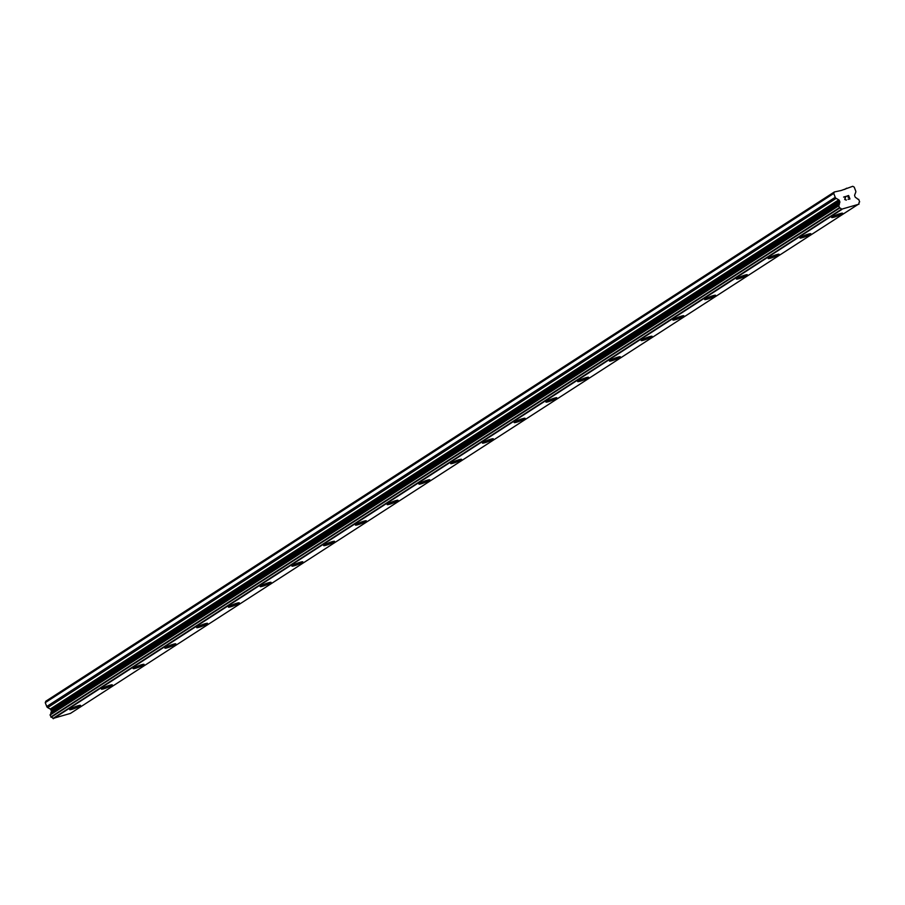 <?xml version="1.0" encoding="UTF-8"?>
<svg xmlns="http://www.w3.org/2000/svg" width="905" height="905" viewBox="0 0 905 905"><rect width="100%" height="100%" fill="white"/><g stroke="black" fill="none" stroke-linecap="round" stroke-linejoin="round"><path stroke-width="1.36" d="M80.568 705.402A5.86 0.701 -21.1 0 1 79.957 706.002A5.86 0.701 -21.1 0 1 73.95 708.672A5.86 0.701 -21.1 0 1 69.64 709.622A5.86 0.701 -21.1 0 1 70.239 709.011A5.86 0.701 -21.1 0 1 76.269 706.33A5.86 0.701 -21.1 0 1 80.568 705.402A5.86 0.701 -21.1 0 1 79.968 706.013A5.86 0.701 -21.1 0 1 73.939 708.694A5.86 0.701 -21.1 0 1 69.64 709.622M112.322 684.904A5.86 0.701 -21.1 0 1 111.711 685.515A5.86 0.701 -21.1 0 1 105.681 688.185A5.86 0.701 -21.1 0 1 101.394 689.124A5.86 0.701 -21.1 0 1 101.993 688.513A5.86 0.701 -21.1 0 1 108.023 685.832A5.86 0.701 -21.1 0 1 112.322 684.904A5.86 0.701 -21.1 0 1 111.711 685.504A5.86 0.701 -21.1 0 1 105.704 688.173A5.86 0.701 -21.1 0 1 101.383 689.112M144.065 664.394A5.86 0.701 -21.1 0 1 143.465 664.994A5.86 0.701 -21.1 0 1 137.458 667.664A5.86 0.701 -21.1 0 1 133.137 668.603A5.86 0.701 -21.1 0 1 133.748 668.003A5.86 0.701 -21.1 0 1 139.777 665.322A5.86 0.701 -21.1 0 1 144.076 664.394A5.86 0.701 -21.1 0 1 143.465 665.005A5.86 0.701 -21.1 0 1 137.436 667.686A5.86 0.701 -21.1 0 1 133.137 668.614M175.819 643.885A5.86 0.701 -21.1 0 1 175.219 644.484A5.86 0.701 -21.1 0 1 169.212 647.166A5.86 0.701 -21.1 0 1 164.891 648.104A5.86 0.701 -21.1 0 1 165.502 647.494A5.86 0.701 -21.1 0 1 171.531 644.824A5.86 0.701 -21.1 0 1 175.819 643.885A5.86 0.701 -21.1 0 1 175.219 644.496A5.86 0.701 -21.1 0 1 169.19 647.177A5.86 0.701 -21.1 0 1 164.891 648.104M207.573 623.375A5.86 0.701 -21.1 0 1 206.962 623.986A5.86 0.701 -21.1 0 1 200.955 626.656A5.86 0.701 -21.1 0 1 196.645 627.595A5.86 0.701 -21.1 0 1 197.245 626.995A5.86 0.701 -21.1 0 1 203.274 624.314A5.86 0.701 -21.1 0 1 207.573 623.387A5.86 0.701 -21.1 0 1 206.974 623.998A5.86 0.701 -21.1 0 1 200.944 626.679A5.86 0.701 -21.1 0 1 196.645 627.606M239.327 602.877A5.86 0.701 -21.1 0 1 238.716 603.477A5.86 0.701 -21.1 0 1 232.709 606.146A5.86 0.701 -21.1 0 1 228.388 607.097A5.86 0.701 -21.1 0 1 228.999 606.486A5.86 0.701 -21.1 0 1 235.029 603.805A5.86 0.701 -21.1 0 1 239.327 602.877A5.86 0.701 -21.1 0 1 238.716 603.488A5.86 0.701 -21.1 0 1 232.687 606.169A5.86 0.701 -21.1 0 1 228.399 607.097M271.081 582.367A5.86 0.701 -21.1 0 1 270.471 582.978A5.86 0.701 -21.1 0 1 264.464 585.648A5.86 0.701 -21.1 0 1 260.142 586.587A5.86 0.701 -21.1 0 1 260.753 585.976A5.86 0.701 -21.1 0 1 266.783 583.306A5.86 0.701 -21.1 0 1 271.081 582.379A5.86 0.701 -21.1 0 1 270.471 582.99A5.86 0.701 -21.1 0 1 264.441 585.659A5.86 0.701 -21.1 0 1 260.142 586.587M302.824 561.858A5.86 0.701 -21.1 0 1 302.225 562.469A5.86 0.701 -21.1 0 1 296.218 565.139A5.86 0.701 -21.1 0 1 291.896 566.077A5.86 0.701 -21.1 0 1 292.507 565.478A5.86 0.701 -21.1 0 1 298.537 562.797A5.86 0.701 -21.1 0 1 302.836 561.869A5.86 0.701 -21.1 0 1 302.225 562.48A5.86 0.701 -21.1 0 1 296.195 565.161A5.86 0.701 -21.1 0 1 291.896 566.089M334.579 541.36A5.86 0.701 -21.1 0 1 333.968 541.959A5.86 0.701 -21.1 0 1 327.961 544.629A5.86 0.701 -21.1 0 1 323.651 545.579A5.86 0.701 -21.1 0 1 324.25 544.968A5.86 0.701 -21.1 0 1 330.291 542.287A5.86 0.701 -21.1 0 1 334.579 541.36A5.86 0.701 -21.1 0 1 333.979 541.971A5.86 0.701 -21.1 0 1 327.949 544.652A5.86 0.701 -21.1 0 1 323.651 545.579M366.333 520.85A5.86 0.701 -21.1 0 1 365.722 521.461A5.86 0.701 -21.1 0 1 359.715 524.131A5.86 0.701 -21.1 0 1 355.394 525.07A5.86 0.701 -21.1 0 1 356.004 524.47A5.86 0.701 -21.1 0 1 362.034 521.789A5.86 0.701 -21.1 0 1 366.333 520.861A5.86 0.701 -21.1 0 1 365.733 521.472A5.86 0.701 -21.1 0 1 359.692 524.142A5.86 0.701 -21.1 0 1 355.405 525.081M398.087 500.352A5.86 0.701 -21.1 0 1 397.476 500.963A5.86 0.701 -21.1 0 1 391.446 503.644A5.86 0.701 -21.1 0 1 387.148 504.571A5.86 0.701 -21.1 0 1 387.759 503.961A5.86 0.701 -21.1 0 1 393.788 501.28A5.86 0.701 -21.1 0 1 398.087 500.352A5.86 0.701 -21.1 0 1 397.476 500.951A5.86 0.701 -21.1 0 1 391.469 503.621A5.86 0.701 -21.1 0 1 387.148 504.56M429.83 479.842A5.86 0.701 -21.1 0 1 429.23 480.442A5.86 0.701 -21.1 0 1 423.223 483.123A5.86 0.701 -21.1 0 1 418.902 484.062A5.86 0.701 -21.1 0 1 419.513 483.451A5.86 0.701 -21.1 0 1 425.542 480.781A5.86 0.701 -21.1 0 1 429.841 479.842A5.86 0.701 -21.1 0 1 429.23 480.453A5.86 0.701 -21.1 0 1 423.201 483.134A5.86 0.701 -21.1 0 1 418.902 484.062M461.584 459.344A5.86 0.701 -21.1 0 1 460.984 459.955A5.86 0.701 -21.1 0 1 454.955 462.636A5.86 0.701 -21.1 0 1 450.656 463.564A5.86 0.701 -21.1 0 1 451.267 462.953A5.86 0.701 -21.1 0 1 457.297 460.272A5.86 0.701 -21.1 0 1 461.584 459.344A5.86 0.701 -21.1 0 1 460.973 459.944A5.86 0.701 -21.1 0 1 454.966 462.613A5.86 0.701 -21.1 0 1 450.656 463.552M493.338 438.835A5.86 0.701 -21.1 0 1 492.727 439.434A5.86 0.701 -21.1 0 1 486.72 442.104A5.86 0.701 -21.1 0 1 482.41 443.054A5.86 0.701 -21.1 0 1 483.01 442.443A5.86 0.701 -21.1 0 1 489.039 439.762A5.86 0.701 -21.1 0 1 493.338 438.835A5.86 0.701 -21.1 0 1 492.739 439.445A5.86 0.701 -21.1 0 1 486.709 442.126A5.86 0.701 -21.1 0 1 482.41 443.054M525.092 418.336A5.86 0.701 -21.1 0 1 524.481 418.947A5.86 0.701 -21.1 0 1 518.452 421.617A5.86 0.701 -21.1 0 1 514.164 422.556A5.86 0.701 -21.1 0 1 514.764 421.945A5.86 0.701 -21.1 0 1 520.794 419.264A5.86 0.701 -21.1 0 1 525.092 418.336A5.86 0.701 -21.1 0 1 524.481 418.936A5.86 0.701 -21.1 0 1 518.475 421.606A5.86 0.701 -21.1 0 1 514.153 422.545M556.835 397.815A5.86 0.701 -21.1 0 1 556.236 398.426A5.86 0.701 -21.1 0 1 550.229 401.096A5.86 0.701 -21.1 0 1 545.907 402.035A5.86 0.701 -21.1 0 1 546.518 401.435A5.86 0.701 -21.1 0 1 552.548 398.754A5.86 0.701 -21.1 0 1 556.847 397.827A5.86 0.701 -21.1 0 1 556.236 398.438A5.86 0.701 -21.1 0 1 550.206 401.119A5.86 0.701 -21.1 0 1 545.907 402.046M588.589 377.317A5.86 0.701 -21.1 0 1 587.99 377.917A5.86 0.701 -21.1 0 1 581.972 380.586A5.86 0.701 -21.1 0 1 577.662 381.537A5.86 0.701 -21.1 0 1 578.272 380.926A5.86 0.701 -21.1 0 1 584.302 378.245A5.86 0.701 -21.1 0 1 588.589 377.317A5.86 0.701 -21.1 0 1 587.99 377.928A5.86 0.701 -21.1 0 1 581.96 380.609A5.86 0.701 -21.1 0 1 577.662 381.537M620.344 356.808A5.86 0.701 -21.1 0 1 619.733 357.418A5.86 0.701 -21.1 0 1 613.726 360.088A5.86 0.701 -21.1 0 1 609.416 361.027A5.86 0.701 -21.1 0 1 610.015 360.428A5.86 0.701 -21.1 0 1 616.045 357.747A5.86 0.701 -21.1 0 1 620.344 356.819A5.86 0.701 -21.1 0 1 619.744 357.43A5.86 0.701 -21.1 0 1 613.714 360.111A5.86 0.701 -21.1 0 1 609.416 361.038M652.098 336.309A5.86 0.701 -21.1 0 1 651.487 336.92A5.86 0.701 -21.1 0 1 645.457 339.601A5.86 0.701 -21.1 0 1 641.17 340.529A5.86 0.701 -21.1 0 1 641.769 339.918A5.86 0.701 -21.1 0 1 647.799 337.237A5.86 0.701 -21.1 0 1 652.098 336.309A5.86 0.701 -21.1 0 1 651.487 336.909A5.86 0.701 -21.1 0 1 645.48 339.579A5.86 0.701 -21.1 0 1 641.159 340.529M683.852 315.8A5.86 0.701 -21.1 0 1 683.241 316.399A5.86 0.701 -21.1 0 1 677.234 319.08A5.86 0.701 -21.1 0 1 672.913 320.019A5.86 0.701 -21.1 0 1 673.524 319.408A5.86 0.701 -21.1 0 1 679.553 316.739A5.86 0.701 -21.1 0 1 683.852 315.8A5.86 0.701 -21.1 0 1 683.241 316.411A5.86 0.701 -21.1 0 1 677.212 319.092A5.86 0.701 -21.1 0 1 672.913 320.019M715.595 295.29A5.86 0.701 -21.1 0 1 714.995 295.901A5.86 0.701 -21.1 0 1 708.988 298.571A5.86 0.701 -21.1 0 1 704.667 299.51A5.86 0.701 -21.1 0 1 705.278 298.91A5.86 0.701 -21.1 0 1 711.307 296.229A5.86 0.701 -21.1 0 1 715.606 295.302A5.86 0.701 -21.1 0 1 714.995 295.912A5.86 0.701 -21.1 0 1 708.966 298.593A5.86 0.701 -21.1 0 1 704.667 299.521M747.349 274.792A5.86 0.701 -21.1 0 1 746.738 275.392A5.86 0.701 -21.1 0 1 740.731 278.061A5.86 0.701 -21.1 0 1 736.421 279.012A5.86 0.701 -21.1 0 1 737.021 278.401A5.86 0.701 -21.1 0 1 743.062 275.72A5.86 0.701 -21.1 0 1 747.349 274.792A5.86 0.701 -21.1 0 1 746.749 275.403A5.86 0.701 -21.1 0 1 740.72 278.084A5.86 0.701 -21.1 0 1 736.421 279.012M779.103 254.282A5.86 0.701 -21.1 0 1 778.492 254.893A5.86 0.701 -21.1 0 1 772.485 257.563A5.86 0.701 -21.1 0 1 768.164 258.502A5.86 0.701 -21.1 0 1 768.775 257.902A5.86 0.701 -21.1 0 1 774.804 255.221A5.86 0.701 -21.1 0 1 779.103 254.294A5.86 0.701 -21.1 0 1 778.504 254.905A5.86 0.701 -21.1 0 1 772.463 257.574A5.86 0.701 -21.1 0 1 768.175 258.513M810.857 233.773A5.86 0.701 -21.1 0 1 810.247 234.384A5.86 0.701 -21.1 0 1 804.24 237.053A5.86 0.701 -21.1 0 1 799.918 237.992A5.86 0.701 -21.1 0 1 800.529 237.393A5.86 0.701 -21.1 0 1 806.559 234.712A5.86 0.701 -21.1 0 1 810.857 233.784A5.86 0.701 -21.1 0 1 810.247 234.395A5.86 0.701 -21.1 0 1 804.217 237.076A5.86 0.701 -21.1 0 1 799.918 238.004M842.6 213.275A5.86 0.701 -21.1 0 1 842.001 213.874A5.86 0.701 -21.1 0 1 835.994 216.544A5.86 0.701 -21.1 0 1 831.672 217.494A5.86 0.701 -21.1 0 1 832.283 216.883A5.86 0.701 -21.1 0 1 838.313 214.202A5.86 0.701 -21.1 0 1 842.612 213.275A5.86 0.701 -21.1 0 1 842.001 213.885A5.86 0.701 -21.1 0 1 835.971 216.567A5.86 0.701 -21.1 0 1 831.672 217.494M849.648 198.84L849.116 197.448L849.648 198.84L848.053 199.326L849.648 198.84M849.116 197.448L848.155 197.482M848.494 195.831L846.899 196.317L848.607 195.537L849.953 198.998L848.053 199.326M849.942 199.01L848.607 195.537L846.808 196.091M846.299 200.129L844.704 199.485L845.394 196.781L843.607 197.075L845.745 196.419L844.919 199.439L846.186 199.903L844.919 199.439L845.745 196.419L843.607 197.075M841.198 190.491L834.331 191.973L833.743 193.432L835.236 197.301L46.743 706.511A1.855 1.595 57.1 0 0 47.66 707.586L50.25 709.045A1.233 1.063 -122.9 0 1 50.861 709.758L51.268 710.832A1.233 1.063 -122.9 0 1 51.28 711.737L50.827 712.914A1.968 1.697 -122.9 0 1 50.148 714.679L51.144 717.258A1.968 1.697 -122.9 0 1 52.988 718.446L70.443 713.412L859.015 203.817A1.968 1.697 -122.9 0 1 859.648 201.883L858.653 199.304A1.968 1.697 -122.9 0 1 856.899 198.286L855.723 197.607A1.233 1.063 -122.9 0 1 855.112 196.883L854.705 195.819A1.233 1.063 -122.9 0 1 854.693 194.914L855.723 192.335A1.855 1.595 -122.9 0 0 855.7 190.989L854.218 187.131L852.748 186.294L841.198 190.491M858.947 204.202L841.48 209.225A1.968 1.697 -122.9 0 0 839.648 208.048L838.652 205.469A1.968 1.697 -122.9 0 0 839.32 203.704L839.783 202.516A1.233 1.063 -122.9 0 0 839.772 201.623L839.354 200.548A1.233 1.063 -122.9 0 0 838.743 199.835L836.152 198.365A1.855 1.595 -122.9 0 1 835.236 197.301M834.331 191.973L45.838 701.194L45.25 702.653L46.743 706.511M833.743 193.432L45.25 702.653M839.32 203.704L50.827 712.914M841.661 209.406L53.157 718.627M841.797 209.485L53.305 718.706M846.605 188.195L844.716 189.417M836.152 198.365L47.66 707.586M838.743 199.835L50.25 709.045M839.354 200.548L50.861 709.758M839.772 201.623L51.268 710.832M839.783 202.516L51.28 711.737M839.342 203.602L50.85 712.823M838.652 205.469L50.148 714.679M838.55 205.876L50.047 715.086M839.286 207.788L50.782 716.998M839.648 208.048L51.144 717.258M841.48 209.225L52.988 718.446"/></g></svg>
